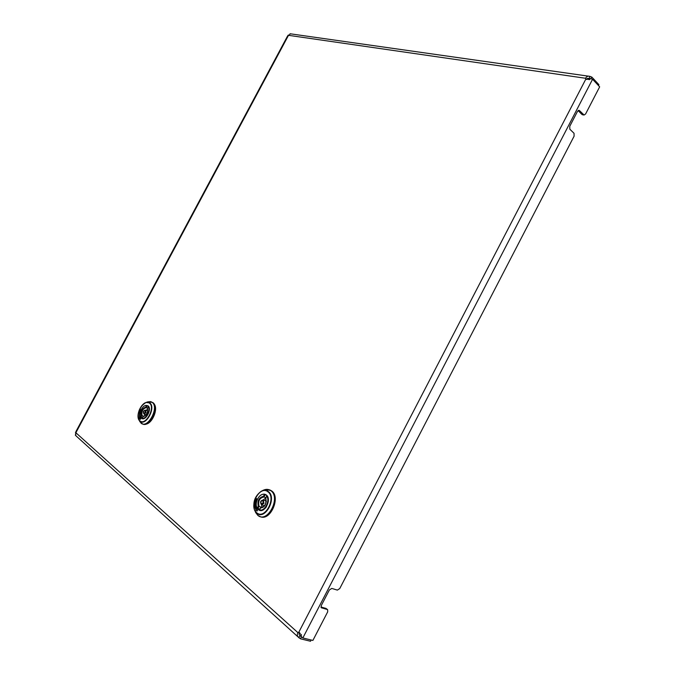 <?xml version="1.0" encoding="UTF-8"?>
<svg xmlns="http://www.w3.org/2000/svg" width="675" height="675" viewBox="0 0 675 675"><rect width="100%" height="100%" fill="white"/><g stroke="black" fill="none" stroke-linecap="round" stroke-linejoin="round"><path stroke-width="1.01" d="M327.637 609.677L326 608.411L327.637 609.677L327.696 611.837L312.888 640.423L302.847 637.959L301.084 636.382L301.379 635.006L298.797 632.222L297.835 632.568C296.949 634.956 297.228 636.508 298.679 637.225L300.35 635.833L301.598 636.862M578.99 110.337L577.488 111.409L569.759 126.318L569.843 129.212L574.028 133.287L574.113 136.156L339.744 588.575L337.357 590.102L331.779 588.423L329.366 589.95L321.266 605.585L321.325 607.762L327.299 609.508M299.708 632.678L297.835 632.568L76.148 432.996L75.929 431.612L75.431 432.987L76.039 433.342M590.962 78.722L591.823 77.068L589.638 76.393C588.237 75.727 586.853 76.351 585.503 78.258L586.533 79.49M288.976 35.252L288.352 35.024L287.55 36.053L288.875 35.37L585.503 78.258L585.807 79.144L589.655 79.473L590.406 78.595L589.208 79.684M288.352 35.024L288.942 35.286M75.431 432.987L75.988 433.502M301.084 636.382L301.295 634.601M590.406 78.595L592.583 79.245L599.662 86.83L585.605 113.965L584.077 115.028L579.496 110.599L578.441 110.413M326 608.411L320.946 607.002M582.441 114.742L583.622 114.775M578.121 110.616L581.951 114.48M579.023 110.337L579.496 110.599M589.638 76.393L589.444 78.545C588.052 78.106 587.081 78.376 586.533 79.346M288.875 35.37L290.031 34.172M290.022 33.758L590.245 76.418M590.279 78.663L589.444 78.545M598.447 85.522L598.894 84.662L591.823 77.068M299.287 632.931C298.747 634.036 299.101 634.998 300.35 635.833M298.679 637.225L300.468 638.803L301.489 636.837L299.928 635.437M299.371 638.12L75.701 435.577L75.743 434.793M75.338 435.063L76.148 432.996M311.167 640.001L310.517 641.25L300.468 638.803M140.67 409.447L139.506 411.32L139.472 419.082M140.56 409.548L139.97 417.876L140.316 417.597L140.628 418.989L140.375 419.377L139.379 418.669M139.514 418.719L139.556 410.982M140.434 409.497L139.43 410.932M139.776 421.639L142.746 424.086C150.078 427.629 159.773 406.924 152.837 402.578L152.288 402.359C159.224 406.704 149.529 427.418 142.197 423.866L141.159 423.276M139.995 420.871C145.766 426.068 155.765 407.253 149.428 403.144C143.632 398.225 133.852 416.585 139.995 420.871L140.189 421.402M154.043 403.937C158.608 408.628 152.229 423.934 145.572 424.187M147.428 408.561L147.454 408.308C147.985 412.67 146.5 415.462 142.99 416.703L142.071 418.264L143.007 418.601M148.719 406.763L148.289 406.738C150.694 410.29 145.842 419.42 142.155 418.281M144.129 416.273L141.37 415.446C140.856 411.109 142.341 408.316 145.825 407.076L146.661 405.506L147.218 405.709L146.197 407.624L145.825 407.076M142.298 417.842L140.535 417.015C138.198 413.421 142.973 404.452 146.661 405.506M147.563 409.16L146.239 410.332M144.602 414.239L144.703 415.986M148.255 406.164L147.218 405.709M141.016 417.369L142.028 415.454C141.421 411.303 142.813 408.687 146.197 407.624L147.454 408.139M256.702 498.597L255.327 500.825M256.542 498.707L256.517 500.782L256.019 501.036C255.201 504.149 255.369 506.832 256.525 509.077L256.964 508.773L256.525 509.077M255.943 510.047L256.078 509.878C254.762 507.372 254.576 504.377 255.513 500.892L255.336 500.377M256.964 508.773L257.496 510.545L257.192 511L255.968 510.528M256.407 498.656L255.192 500.335M255.378 500.842C254.441 504.335 254.627 507.33 255.935 509.827M255.833 510.477L257.192 511M260.204 516.653L260.491 516.763C270.65 521.108 280.969 496.868 271.578 490.86L269.663 489.873M266.279 501.727L265.773 498.057C266.861 503.567 265.123 506.891 260.542 508.039L259.563 509.895M267.19 496.15L266.743 496.193C270.278 500.909 264.592 511.777 259.563 509.903M265.039 505.237C263.756 507.094 262.33 507.887 260.769 507.625L260.542 508.039M261.503 504.647L262.162 507.372L258.272 506.275C257.2 500.791 258.938 497.475 263.486 496.319L264.465 494.463L265.123 494.708L263.933 496.977L263.486 496.319M259.782 509.178L257.293 508.132C253.868 503.364 259.445 492.725 264.465 494.463M265.545 498.201L263.174 499.93M266.304 495.188L265.123 494.708M257.867 508.562L259.057 506.284C257.884 501.027 259.504 497.922 263.933 496.977L265.807 497.686M298.797 632.222L585.807 79.144M288.2 35.885L76.191 432.16M302.847 637.959L592.583 79.245M587.495 78.435L590.017 78.806M321.072 607.433L321.671 607.93M145.108 405.658L148.019 405.793C152.44 408.696 145.454 421.824 141.412 418.213L140.425 416.804M147.555 405.7L146.753 405.532M140.948 417.344L142.206 418.449L145.555 417.623M138.89 419.926L141.024 423.149C147.808 429.283 159.562 407.16 152.094 402.342L147.842 401.878L146.256 402.393M149.951 401.558L151.419 401.861L148.112 401.794M139.978 421.251L138.772 419.707C136.105 414.931 140.704 404.03 146.011 402.477L149.749 402.891C156.313 407.143 145.952 426.634 139.978 421.251M149.344 408.586L148.07 405.996M148.289 406.738L147.454 408.308M140.535 417.015L141.37 415.446M145.969 414.796L143.834 413.885C142.805 411.758 143.438 410.51 145.732 410.138L145.901 412.838L143.935 413.935M145.074 410.628C143.783 410.813 143.336 411.649 143.741 413.134C145.041 412.957 145.488 412.121 145.074 410.628M260.955 495.096C262.887 493.881 264.642 493.822 266.212 494.91C272.371 499.044 264.187 514.671 258.474 509.676L256.736 506.976M266.203 495.104L264.026 494.378M257.766 508.52L259.791 510.14C262.204 510.773 264.44 509.625 266.49 506.68M254.753 510.646L257.833 515.362C267.418 523.859 281.205 497.509 270.785 490.649C268.448 489.012 265.823 488.936 262.896 490.43L261.723 491.02M266.726 489.358L270.996 490.649C280.387 496.648 270.059 520.898 259.909 516.561L257.977 515.498M256.778 513.262L254.543 510.173C252.61 502.335 254.846 496.024 261.267 491.248C263.849 489.932 266.161 489.991 268.22 491.442C277.374 497.509 265.224 520.72 256.778 513.262M267.857 491.754C259.689 484.962 248.265 506.739 256.821 512.831C264.971 520.028 276.699 497.618 267.857 491.754M268.304 501.542C268.549 498.614 267.865 496.479 266.254 495.138M266.743 496.193L265.773 498.057M257.293 508.132L258.272 506.275M264.49 505.769L261.301 504.512C259.9 501.955 260.592 500.445 263.393 499.989L263.933 503.423L261.402 504.571M262.794 500.681C261.082 500.757 260.567 501.753 261.233 503.66C262.946 503.584 263.469 502.597 262.794 500.681M75.904 431.62L287.55 36.053M582.407 114.733L584.077 115.028M138.772 419.707C137.152 412.332 139.565 406.586 146.011 402.477M148.044 405.987C152.01 408.417 146.264 420.559 142.206 418.449M147.319 408.4L148.264 406.628M143.201 416.391C144.669 416.07 148.365 414.678 147.319 408.476M142.071 418.264L143.016 416.483M145.732 410.138L147.614 410.864M259.791 510.14C265.52 512.696 271.612 498.563 266.228 495.121L265.292 494.606M260.491 516.763L257.909 515.455L255.521 512.376M263.393 490.185L269.958 489.974M254.543 510.173C252.585 502.327 254.821 496.015 261.267 491.248M265.553 498.167L266.684 496.007M260.752 507.617C265.03 506.68 266.633 503.55 265.562 498.226M259.428 509.861L260.558 507.71M263.393 499.989L266.186 500.968M260.938 510.342L259.487 509.887"/></g></svg>
